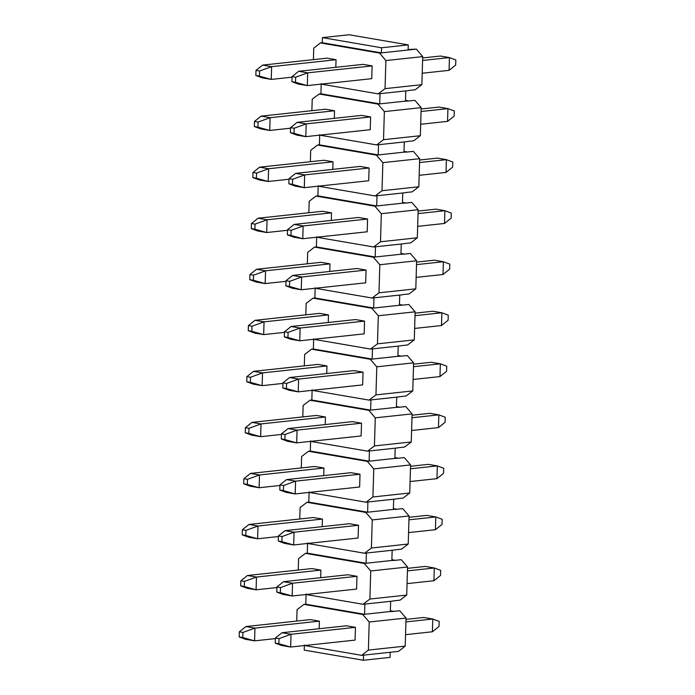 <?xml version="1.0" encoding="UTF-8"?>
<svg xmlns="http://www.w3.org/2000/svg" width="695" height="695" viewBox="0 0 695 695"><rect width="100%" height="100%" fill="white"/><g stroke="black" fill="none" stroke-linecap="round" stroke-linejoin="round"><path stroke-width="1.04" d="M242.929 632.441L239.323 631.824L239.176 636.933L242.781 637.55L242.929 632.441L242.781 637.55L254.579 640.851L245.561 639.304L254.579 640.851L275.376 638.609L254.579 640.851L254.952 628.089L319.387 621.148L254.952 628.089L254.579 640.851L239.176 636.933L245.561 639.304L239.176 636.933L239.323 631.824L242.929 632.441L254.952 628.089L242.929 632.441M310.37 619.601L245.934 626.543L254.952 628.089L245.934 626.543L310.37 619.601L319.387 621.148L319.161 628.732L319.387 621.148L310.37 619.601M245.934 626.543L239.323 631.824L245.934 626.543M279.008 638.635L275.394 638.019L275.246 643.118L278.851 643.735L279.008 638.635L278.851 643.735L290.649 647.036L281.631 645.49L290.649 647.036L355.084 640.104L290.649 647.036L291.031 634.283L355.458 627.342L291.031 634.283L290.649 647.036L275.246 643.118L281.631 645.49L275.246 643.118L275.394 638.019L279.008 638.635L291.031 634.283L279.008 638.635M432.403 631.772L405.541 634.665L432.403 631.772L432.777 619.019L423.759 617.473L405.993 619.384L423.759 617.473L432.777 619.019L405.915 621.912L432.777 619.019L432.403 631.772L439.014 626.49L439.162 621.391L439.014 626.49L432.403 631.772M346.44 625.795L282.014 632.728L291.031 634.283L282.014 632.728L346.44 625.795L355.458 627.342L355.084 640.104L355.458 627.342L346.44 625.795M439.162 621.391L432.777 619.019L439.162 621.391M282.014 632.728L275.394 638.019L282.014 632.728M244.449 581.402L240.844 580.785L240.687 585.894L244.292 586.51L244.449 581.402L244.292 586.51L256.09 589.812L247.072 588.265L256.09 589.812L276.897 587.57L256.09 589.812L256.472 577.05L320.899 570.109L256.472 577.05L256.09 589.812L240.687 585.894L247.072 588.265L240.687 585.894L240.844 580.785L244.449 581.402L256.472 577.05L244.449 581.402M311.881 568.562L247.455 575.503L256.472 577.05L247.455 575.503L311.881 568.562L320.899 570.109L320.682 577.693L320.899 570.109L311.881 568.562M247.455 575.503L240.844 580.785L247.455 575.503M245.96 530.363L242.355 529.746L242.208 534.846L245.813 535.471L245.96 530.363L245.813 535.471L257.61 538.773L248.593 537.226L257.61 538.773L278.408 536.531L257.61 538.773L257.984 526.011L322.419 519.069L257.984 526.011L257.61 538.773L242.208 534.846L248.593 537.226L242.208 534.846L242.355 529.746L245.96 530.363L257.984 526.011L245.96 530.363M313.402 517.523L248.966 524.464L257.984 526.011L248.966 524.464L313.402 517.523L322.419 519.069L322.193 526.654L322.419 519.069L313.402 517.523M248.966 524.464L242.355 529.746L248.966 524.464M247.481 479.324L243.867 478.707L243.719 483.807L247.324 484.432L247.481 479.324L247.324 484.432L259.122 487.734L250.104 486.187L259.122 487.734L279.92 485.492L259.122 487.734L259.504 474.972L323.931 468.03L259.504 474.972L259.122 487.734L243.719 483.807L250.104 486.187L243.719 483.807L243.867 478.707L247.481 479.324L259.504 474.972L247.481 479.324M314.913 466.484L250.478 473.425L259.504 474.972L250.478 473.425L314.913 466.484L323.931 468.03L323.705 475.615L323.931 468.03L314.913 466.484M250.478 473.425L243.867 478.707L250.478 473.425M248.992 428.285L245.387 427.668L245.231 432.768L248.836 433.393L248.992 428.285L248.836 433.393L260.634 436.695L251.616 435.139L260.634 436.695L281.44 434.453L260.634 436.695L261.016 423.933L325.451 416.991L261.016 423.933L260.634 436.695L245.231 432.768L251.616 435.139L245.231 432.768L245.387 427.668L248.992 428.285L261.016 423.933L248.992 428.285M316.425 415.445L251.998 422.386L261.016 423.933L251.998 422.386L316.425 415.445L325.451 416.991L325.225 424.576L325.451 416.991L316.425 415.445M251.998 422.386L245.387 427.668L251.998 422.386M250.504 377.246L246.899 376.629L246.751 381.729L250.356 382.354L250.504 377.246L250.356 382.354L262.154 385.656L253.136 384.1L262.154 385.656L282.952 383.414L262.154 385.656L262.528 372.894L326.963 365.952L262.528 372.894L262.154 385.656L246.751 381.729L253.136 384.1L246.751 381.729L246.899 376.629L250.504 377.246L262.528 372.894L250.504 377.246M317.945 364.406L253.51 371.347L262.528 372.894L253.51 371.347L317.945 364.406L326.963 365.952L326.737 373.536L326.963 365.952L317.945 364.406M253.51 371.347L246.899 376.629L253.51 371.347M252.024 326.207L248.41 325.59L248.263 330.69L251.868 331.315L252.024 326.207L251.868 331.315L263.666 334.608L254.648 333.061L263.666 334.608L284.472 332.375L263.666 334.608L264.048 321.855L328.474 314.913L264.048 321.855L263.666 334.608L248.263 330.69L254.648 333.061L248.263 330.69L248.41 325.59L252.024 326.207L264.048 321.855L252.024 326.207M319.457 313.367L255.03 320.308L264.048 321.855L255.03 320.308L319.457 313.367L328.474 314.913L328.248 322.497L328.474 314.913L319.457 313.367M255.03 320.308L248.41 325.59L255.03 320.308M253.536 275.168L249.931 274.551L249.774 279.651L253.388 280.267L253.536 275.168L253.388 280.267L265.177 283.569L256.16 282.022L265.177 283.569L285.984 281.336L265.177 283.569L265.56 270.815L329.995 263.874L265.56 270.815L265.177 283.569L249.774 279.651L256.16 282.022L249.774 279.651L249.931 274.551L253.536 275.168L265.56 270.815L253.536 275.168M320.977 262.328L256.542 269.269L265.56 270.815L256.542 269.269L320.977 262.328L329.995 263.874L329.769 271.458L329.995 263.874L320.977 262.328M256.542 269.269L249.931 274.551L256.542 269.269M255.048 224.129L251.442 223.512L251.295 228.612L254.9 229.228L255.048 224.129L254.9 229.228L266.698 232.53L257.68 230.983L266.698 232.53L287.495 230.297L266.698 232.53L267.071 219.776L331.506 212.835L267.071 219.776L266.698 232.53L251.295 228.612L257.68 230.983L251.295 228.612L251.442 223.512L255.048 224.129L267.071 219.776L255.048 224.129M322.489 211.289L258.054 218.221L267.071 219.776L258.054 218.221L322.489 211.289L331.506 212.835L331.28 220.419L331.506 212.835L322.489 211.289M258.054 218.221L251.442 223.512L258.054 218.221M256.568 173.09L252.963 172.473L252.806 177.573L256.412 178.189L256.568 173.09L256.412 178.189L268.209 181.491L259.192 179.944L268.209 181.491L289.016 179.249L268.209 181.491L268.591 168.737L333.018 161.796L268.591 168.737L268.209 181.491L252.806 177.573L259.192 179.944L252.806 177.573L252.963 172.473L256.568 173.09L268.591 168.737L256.568 173.09M324 160.25L259.574 167.182L268.591 168.737L259.574 167.182L324 160.25L333.018 161.796L332.792 169.371L333.018 161.796L324 160.25M259.574 167.182L252.963 172.473L259.574 167.182M258.08 122.051L254.474 121.434L254.318 126.533L257.932 127.15L258.08 122.051L257.932 127.15L269.73 130.452L260.703 128.905L269.73 130.452L290.527 128.21L269.73 130.452L270.103 117.698L334.538 110.757L270.103 117.698L269.73 130.452L254.318 126.533L260.703 128.905L254.318 126.533L254.474 121.434L258.08 122.051L270.103 117.698L258.08 122.051M325.521 109.211L261.085 116.143L270.103 117.698L261.085 116.143L325.521 109.211L334.538 110.757L334.312 118.332L334.538 110.757L325.521 109.211M261.085 116.143L254.474 121.434L261.085 116.143M259.591 71.012L255.986 70.386L255.838 75.494L259.443 76.111L259.591 71.012L259.443 76.111L271.241 79.412L262.224 77.866L271.241 79.412L292.039 77.171L271.241 79.412L271.615 66.65L336.05 59.718L271.615 66.65L271.241 79.412L255.838 75.494L262.224 77.866L255.838 75.494L255.986 70.386L259.591 71.012L271.615 66.65L259.591 71.012M327.032 58.171L262.597 65.104L271.615 66.65L262.597 65.104L327.032 58.171L336.05 59.718L335.824 67.293L336.05 59.718L327.032 58.171M262.597 65.104L255.986 70.386L262.597 65.104M280.519 587.596L276.914 586.98L276.758 592.079L280.372 592.696L280.519 587.596L280.372 592.696L292.161 595.997L283.143 594.451L292.161 595.997L356.596 589.065L292.161 595.997L292.543 583.235L356.978 576.303L292.543 583.235L292.161 595.997L276.758 592.079L283.143 594.451L276.758 592.079L276.914 586.98L280.519 587.596L292.543 583.235L280.519 587.596M433.915 580.733L407.053 583.626L433.915 580.733L434.297 567.98L425.27 566.425L407.505 568.345L425.27 566.425L434.297 567.98L407.435 570.873L434.297 567.98L433.915 580.733L440.526 575.451L440.682 570.352L440.526 575.451L433.915 580.733M347.96 574.756L283.525 581.689L292.543 583.235L283.525 581.689L347.96 574.756L356.978 576.303L356.596 589.065L356.978 576.303L347.96 574.756M440.682 570.352L434.297 567.98L440.682 570.352M283.525 581.689L276.914 586.98L283.525 581.689M282.031 536.557L278.426 535.932L278.278 541.04L281.883 541.657L282.031 536.557L281.883 541.657L293.681 544.958L284.663 543.412L293.681 544.958L358.107 538.026L293.681 544.958L294.055 532.196L358.49 525.264L294.055 532.196L293.681 544.958L278.278 541.04L284.663 543.412L278.278 541.04L278.426 535.932L282.031 536.557L294.055 532.196L282.031 536.557M435.426 529.694L408.564 532.587L435.426 529.694L435.808 516.941L426.791 515.386L409.025 517.306L426.791 515.386L435.808 516.941L408.947 519.825L435.808 516.941L435.426 529.694L442.037 524.412L442.194 519.313L442.037 524.412L435.426 529.694M349.472 523.717L285.037 530.65L294.055 532.196L285.037 530.65L349.472 523.717L358.49 525.264L358.107 538.026L358.49 525.264L349.472 523.717M442.194 519.313L435.808 516.941L442.194 519.313M285.037 530.65L278.426 535.932L285.037 530.65M283.551 485.518L279.937 484.893L279.79 490.001L283.395 490.618L283.551 485.518L283.395 490.618L295.193 493.919L286.175 492.373L295.193 493.919L359.628 486.986L295.193 493.919L295.575 481.157L360.001 474.225L295.575 481.157L295.193 493.919L279.79 490.001L286.175 492.373L279.79 490.001L279.937 484.893L283.551 485.518L295.575 481.157L283.551 485.518M436.947 478.655L410.085 481.548L436.947 478.655L437.32 465.902L428.302 464.347L410.536 466.267L428.302 464.347L437.32 465.902L410.458 468.786L437.32 465.902L436.947 478.655L443.558 473.373L443.705 468.274L443.558 473.373L436.947 478.655M350.984 472.678L286.557 479.611L295.575 481.157L286.557 479.611L350.984 472.678L360.001 474.225L359.628 486.986L360.001 474.225L350.984 472.678M443.705 468.274L437.32 465.902L443.705 468.274M286.557 479.611L279.937 484.893L286.557 479.611M285.063 434.479L281.458 433.854L281.301 438.962L284.915 439.579L285.063 434.479L284.915 439.579L296.704 442.88L287.687 441.334L296.704 442.88L361.139 435.947L296.704 442.88L297.086 430.118L361.522 423.185L297.086 430.118L296.704 442.88L281.301 438.962L287.687 441.334L281.301 438.962L281.458 433.854L285.063 434.479L297.086 430.118L285.063 434.479M438.458 427.616L411.596 430.509L438.458 427.616L438.84 414.854L429.823 413.308L412.048 415.228L429.823 413.308L438.84 414.854L411.979 417.747L438.84 414.854L438.458 427.616L445.069 422.334L445.226 417.235L445.069 422.334L438.458 427.616M352.504 421.639L288.069 428.572L297.086 430.118L288.069 428.572L352.504 421.639L361.522 423.185L361.139 435.947L361.522 423.185L352.504 421.639M445.226 417.235L438.84 414.854L445.226 417.235M288.069 428.572L281.458 433.854L288.069 428.572M286.575 383.44L282.969 382.815L282.822 387.923L286.427 388.54L286.575 383.44L286.427 388.54L298.224 391.841L289.207 390.295L298.224 391.841L362.651 384.9L298.224 391.841L298.598 379.079L363.033 372.146L298.598 379.079L298.224 391.841L282.822 387.923L289.207 390.295L282.822 387.923L282.969 382.815L286.575 383.44L298.598 379.079L286.575 383.44M439.97 376.577L413.117 379.47L439.97 376.577L440.352 363.815L431.334 362.269L413.568 364.18L431.334 362.269L440.352 363.815L413.49 366.708L440.352 363.815L439.97 376.577L446.59 371.295L446.737 366.195L446.59 371.295L439.97 376.577M354.016 370.6L289.58 377.533L298.598 379.079L289.58 377.533L354.016 370.6L363.033 372.146L362.651 384.9L363.033 372.146L354.016 370.6M446.737 366.195L440.352 363.815L446.737 366.195M289.58 377.533L282.969 382.815L289.58 377.533M288.095 332.392L284.49 331.776L284.333 336.884L287.939 337.501L288.095 332.392L287.939 337.501L299.736 340.802L290.719 339.256L299.736 340.802L364.171 333.861L299.736 340.802L300.118 328.04L364.545 321.107L300.118 328.04L299.736 340.802L284.333 336.884L290.719 339.256L284.333 336.884L284.49 331.776L288.095 332.392L300.118 328.04L288.095 332.392M441.49 325.538L414.628 328.431L441.49 325.538L441.864 312.776L432.846 311.23L415.08 313.141L432.846 311.23L441.864 312.776L415.011 315.669L441.864 312.776L441.49 325.538L448.101 320.256L448.249 315.148L448.101 320.256L441.49 325.538M355.527 319.561L291.101 326.494L300.118 328.04L291.101 326.494L355.527 319.561L364.545 321.107L364.171 333.861L364.545 321.107L355.527 319.561M448.249 315.148L441.864 312.776L448.249 315.148M291.101 326.494L284.49 331.776L291.101 326.494M289.607 281.353L286.001 280.737L285.853 285.845L289.459 286.462L289.607 281.353L289.459 286.462L301.256 289.763L292.239 288.216L301.256 289.763L365.683 282.822L301.256 289.763L301.63 277.001L366.065 270.068L301.63 277.001L301.256 289.763L285.853 285.845L292.239 288.216L285.853 285.845L286.001 280.737L289.607 281.353L301.63 277.001L289.607 281.353M443.002 274.499L416.14 277.392L443.002 274.499L443.384 261.737L434.366 260.191L416.6 262.102L434.366 260.191L443.384 261.737L416.522 264.63L443.384 261.737L443.002 274.499L449.613 269.217L449.769 264.109L449.613 269.217L443.002 274.499M357.048 268.513L292.612 275.455L301.63 277.001L292.612 275.455L357.048 268.513L366.065 270.068L365.683 282.822L366.065 270.068L357.048 268.513M449.769 264.109L443.384 261.737L449.769 264.109M292.612 275.455L286.001 280.737L292.612 275.455M291.127 230.314L287.513 229.697L287.365 234.806L290.97 235.423L291.127 230.314L290.97 235.423L302.768 238.724L293.75 237.177L302.768 238.724L367.203 231.783L302.768 238.724L303.15 225.962L367.577 219.029L303.15 225.962L302.768 238.724L287.365 234.806L293.75 237.177L287.365 234.806L287.513 229.697L291.127 230.314L303.15 225.962L291.127 230.314M444.522 223.46L417.66 226.353L444.522 223.46L444.896 210.698L435.878 209.152L418.112 211.063L435.878 209.152L444.896 210.698L418.034 213.591L444.896 210.698L444.522 223.46L451.133 218.178L451.281 213.07L451.133 218.178L444.522 223.46M358.559 217.474L294.133 224.416L303.15 225.962L294.133 224.416L358.559 217.474L367.577 219.029L367.203 231.783L367.577 219.029L358.559 217.474M451.281 213.07L444.896 210.698L451.281 213.07M294.133 224.416L287.513 229.697L294.133 224.416M292.638 179.275L289.033 178.658L288.877 183.767L292.482 184.384L292.638 179.275L292.482 184.384L304.28 187.685L295.262 186.138L304.28 187.685L368.715 180.743L304.28 187.685L304.662 174.923L369.097 167.982L304.662 174.923L304.28 187.685L288.877 183.767L295.262 186.138L288.877 183.767L289.033 178.658L292.638 179.275L304.662 174.923L292.638 179.275M446.034 172.421L419.172 175.314L446.034 172.421L446.407 159.659L437.39 158.113L419.624 160.024L437.39 158.113L446.407 159.659L419.554 162.552L446.407 159.659L446.034 172.421L452.645 167.139L452.793 162.031L452.645 167.139L446.034 172.421M360.071 166.435L295.644 173.376L304.662 174.923L295.644 173.376L360.071 166.435L369.097 167.982L368.715 180.743L369.097 167.982L360.071 166.435M452.793 162.031L446.407 159.659L452.793 162.031M295.644 173.376L289.033 178.658L295.644 173.376M294.15 128.236L290.545 127.619L290.397 132.728L294.002 133.344L294.15 128.236L294.002 133.344L305.8 136.646L296.782 135.099L305.8 136.646L370.227 129.704L305.8 136.646L306.174 123.884L370.609 116.942L306.174 123.884L305.8 136.646L290.397 132.728L296.782 135.099L290.397 132.728L290.545 127.619L294.15 128.236L306.174 123.884L294.15 128.236M447.545 121.382L420.684 124.275L447.545 121.382L447.928 108.62L438.91 107.073L421.144 108.985L438.91 107.073L447.928 108.62L421.066 111.513L447.928 108.62L447.545 121.382L454.156 116.1L454.313 110.992L454.156 116.1L447.545 121.382M361.591 115.396L297.156 122.337L306.174 123.884L297.156 122.337L361.591 115.396L370.609 116.942L370.227 129.704L370.609 116.942L361.591 115.396M454.313 110.992L447.928 108.62L454.313 110.992M297.156 122.337L290.545 127.619L297.156 122.337M295.67 77.197L292.056 76.58L291.909 81.68L295.514 82.305L295.67 77.197L295.514 82.305L307.312 85.607L298.294 84.06L307.312 85.607L371.747 78.665L307.312 85.607L307.694 72.845L372.12 65.903L307.694 72.845L307.312 85.607L291.909 81.68L298.294 84.06L291.909 81.68L292.056 76.58L295.67 77.197L307.694 72.845L295.67 77.197M449.066 70.343L422.204 73.236L449.066 70.343L449.439 57.581L440.421 56.034L422.656 57.946L440.421 56.034L449.439 57.581L422.577 60.474L449.439 57.581L449.066 70.343L455.677 65.061L455.824 59.952L455.677 65.061L449.066 70.343M363.103 64.357L298.676 71.298L307.694 72.845L298.676 71.298L363.103 64.357L372.12 65.903L371.747 78.665L372.12 65.903L363.103 64.357M455.824 59.952L449.439 57.581L455.824 59.952M298.676 71.298L292.056 76.58L298.676 71.298M408.121 49.493L409.946 49.805L408.104 50.005L408.26 44.897L349.099 34.75L322.411 37.626L381.564 47.773L408.26 44.897L381.564 47.773L381.416 52.881L408.104 50.005L379.574 53.081L320.412 42.925L313.732 48.19L313.393 59.64L313.732 48.19L320.412 42.925L322.254 42.725L322.411 37.626L349.099 34.75L408.26 44.897L408.104 50.005L416.392 49.11L422.699 56.608L421.865 84.677L415.184 89.777L421.865 84.677L385.047 88.647L385.873 60.569L379.574 53.081L385.873 60.569L385.047 88.647L378.184 93.877L385.047 88.647L421.865 84.677L422.699 56.608L385.873 60.569L422.699 56.608L416.392 49.11L408.121 49.493M408.738 90.463L415.184 89.777L408.738 90.463M405.515 100.349L408.425 101.018L405.489 101.114L405.793 90.906L380.026 93.677L379.722 103.885L405.489 101.114L377.88 104.085L319.083 93.999L312.22 99.229L311.881 110.679L312.22 99.229L319.083 93.999L320.925 93.799L321.22 83.591L320.925 93.799L319.083 93.999L377.88 104.085L384.361 111.608L377.88 104.085L379.722 103.885L320.925 93.799L379.722 103.885L380.026 93.677L408.556 90.611L405.793 90.906L405.489 101.114L408.252 100.818L405.515 100.349M407.227 141.502L413.673 140.816L420.345 135.716L413.673 140.816L407.227 141.502M404.004 151.388L406.914 152.057L403.977 152.153L404.281 141.945L378.506 144.716L378.202 154.924L403.977 152.153L376.36 155.124L317.563 145.038L310.7 150.268L310.361 161.718L310.7 150.268L317.563 145.038L319.405 144.838L319.709 134.63L319.405 144.838L317.563 145.038L376.36 155.124L382.849 162.647L376.36 155.124L378.202 154.924L319.405 144.838L378.202 154.924L378.506 144.716L407.044 141.65L404.281 141.945L403.977 152.153L406.74 151.858L404.004 151.388M405.715 192.541L412.152 191.855L418.833 186.755L412.152 191.855L405.715 192.541M402.483 202.427L405.402 203.096L402.466 203.192L402.761 192.984L376.994 195.755L376.69 205.963L402.466 203.192L374.848 206.163L316.051 196.077L309.188 201.307L308.849 212.757L309.188 201.307L316.051 196.077L317.893 195.877L318.197 185.669L317.893 195.877L316.051 196.077L374.848 206.163L381.329 213.686L374.848 206.163L376.69 205.963L317.893 195.877L376.69 205.963L376.994 195.755L405.524 192.689L402.761 192.984L402.466 203.192L405.22 202.897L402.483 202.427M404.195 243.589L410.641 242.894L417.321 237.794L410.641 242.894L404.195 243.589M400.972 253.466L403.882 254.135L400.945 254.231L401.25 244.023L375.474 246.794L375.178 257.002L400.945 254.231L373.337 257.202L314.54 247.116L307.677 252.355L307.338 263.796L307.677 252.355L314.54 247.116L316.381 246.916L316.677 236.708L316.381 246.916L314.54 247.116L373.337 257.202L379.817 264.734L373.337 257.202L375.178 257.002L316.381 246.916L375.178 257.002L375.474 246.794L404.012 243.728L401.25 244.023L400.945 254.231L403.708 253.936L400.972 253.466M402.683 294.628L409.129 293.933L415.801 288.833L409.129 293.933L402.683 294.628M399.451 304.506L402.37 305.174L399.434 305.27L399.738 295.062L373.962 297.842L373.658 308.05L399.434 305.27L371.816 308.241L313.019 298.155L306.156 303.394L305.817 314.835L306.156 303.394L313.019 298.155L314.861 297.955L315.165 287.747L314.861 297.955L313.019 298.155L371.816 308.241L378.306 315.773L371.816 308.241L373.658 308.05L314.861 297.955L373.658 308.05L373.962 297.842L402.501 294.767L399.738 295.062L399.434 305.27L402.197 304.975L399.451 304.506M401.171 345.667L407.609 344.972L414.29 339.881L407.609 344.972L401.171 345.667M397.94 355.545L400.859 356.214L397.914 356.309L398.218 346.101L372.451 348.881L372.146 359.089L397.914 356.309L370.305 359.28L311.508 349.194L304.645 354.433L304.306 365.874L304.645 354.433L311.508 349.194L313.349 348.994L313.654 338.786L313.349 348.994L311.508 349.194L370.305 359.28L376.786 366.812L370.305 359.28L372.146 359.089L313.349 348.994L372.146 359.089L372.451 348.881L400.98 345.806L398.218 346.101L397.914 356.309L400.676 356.014L397.94 355.545M399.651 396.706L406.097 396.011L412.769 390.92L406.097 396.011L399.651 396.706M396.428 406.584L399.338 407.253L396.402 407.348L396.706 397.14L370.93 399.92L370.626 410.128L396.402 407.348L368.793 410.319L309.996 400.233L303.133 405.472L302.785 416.913L303.133 405.472L309.996 400.233L311.829 400.033L312.133 389.826L311.829 400.033L309.996 400.233L368.793 410.319L375.274 417.851L368.793 410.319L370.626 410.128L311.829 400.033L370.626 410.128L370.93 399.92L399.469 396.845L396.706 397.14L396.402 407.348L399.165 407.053L396.428 406.584M398.139 447.745L404.577 447.05L411.258 441.959L404.577 447.05L398.139 447.745M394.908 457.623L397.827 458.292L394.89 458.387L395.194 448.179L369.419 450.959L369.115 461.167L394.89 458.387L367.273 461.367L308.476 451.272L301.613 456.511L301.274 467.952L301.613 456.511L308.476 451.272L310.317 451.072L310.622 440.865L310.317 451.072L308.476 451.272L367.273 461.367L373.762 468.89L367.273 461.367L369.115 461.167L310.317 451.072L369.115 461.167L369.419 450.959L397.948 447.884L395.194 448.179L394.89 458.387L397.653 458.092L394.908 457.623M396.619 498.784L403.065 498.089L409.746 492.998L403.065 498.089L396.619 498.784M393.396 508.662L396.306 509.339L393.37 509.426L393.674 499.219L367.907 501.999L367.603 512.206L393.37 509.426L365.761 512.406L306.964 502.311L300.101 507.55L299.762 518.991L300.101 507.55L306.964 502.311L308.806 502.111L309.11 491.904L308.806 502.111L306.964 502.311L365.761 512.406L372.242 519.93L365.761 512.406L367.603 512.206L308.806 502.111L367.603 512.206L367.907 501.999L396.437 498.923L393.674 499.219L393.37 509.426L396.133 509.131L393.396 508.662M395.108 549.823L401.554 549.128L408.226 544.037L401.554 549.128L395.108 549.823M391.884 559.701L394.795 560.379L391.858 560.465L392.162 550.258L366.387 553.038L366.083 563.245L391.858 560.465L364.241 563.445L305.444 553.35L298.581 558.589L298.242 570.03L298.581 558.589L305.444 553.35L307.286 553.151L307.59 542.943L307.286 553.151L305.444 553.35L364.241 563.445L370.73 570.969L364.241 563.445L366.083 563.245L307.286 553.151L366.083 563.245L366.387 553.038L394.925 549.962L392.162 550.258L391.858 560.465L394.621 560.17L391.884 559.701M393.596 600.862L400.033 600.167L406.714 595.076L400.033 600.167L393.596 600.862M390.364 610.74L393.283 611.418L390.347 611.504L390.651 601.297L364.875 604.077L364.571 614.284L390.347 611.504L362.729 614.484L303.932 604.389L297.069 609.628L296.73 621.069L297.069 609.628L303.932 604.389L305.774 604.198L306.078 593.99L305.774 604.198L303.932 604.389L362.729 614.484L369.21 622.008L362.729 614.484L364.571 614.284L305.774 604.198L364.571 614.284L364.875 604.077L393.405 601.001L390.651 601.297L390.347 611.504L393.101 611.209L390.364 610.74M390.077 657.374L363.389 660.25L304.228 650.103L304.384 644.995L304.228 650.103L363.389 660.25L390.077 657.374L390.234 652.275L363.537 655.142L363.389 660.25L363.537 655.142L398.513 651.38L405.202 646.115L398.513 651.38L390.234 652.275L390.077 657.374M321.229 84.104L378.184 93.877L380.026 93.677L378.184 93.877L321.229 84.104M319.717 135.143L376.664 144.916L383.527 139.686L384.361 111.608L421.179 107.647L420.345 135.716L383.527 139.686L376.664 144.916L378.506 144.716L376.664 144.916L319.717 135.143M318.197 186.182L375.152 195.955L382.015 190.725L382.849 162.647L419.667 158.686L418.833 186.755L382.015 190.725L375.152 195.955L376.994 195.755L375.152 195.955L318.197 186.182M316.685 237.221L373.641 246.994L380.495 241.764L381.329 213.686L418.147 209.725L417.321 237.794L380.495 241.764L373.641 246.994L375.474 246.794L373.641 246.994L316.685 237.221M315.165 288.26L372.12 298.033L378.983 292.804L379.817 264.734L416.635 260.764L415.801 288.833L378.983 292.804L372.12 298.033L373.962 297.842L372.12 298.033L315.165 288.26M313.654 339.299L370.609 349.072L377.472 343.843L378.306 315.773L415.123 311.803L414.29 339.881L377.472 343.843L370.609 349.072L372.451 348.881L370.609 349.072L313.654 339.299M312.142 390.347L369.088 400.112L375.952 394.882L376.786 366.812L413.603 362.842L412.769 390.92L375.952 394.882L369.088 400.112L370.93 399.92L369.088 400.112L312.142 390.347M310.622 441.386L367.577 451.159L374.44 445.921L375.274 417.851L412.092 413.881L411.258 441.959L374.44 445.921L367.577 451.159L369.419 450.959L367.577 451.159L310.622 441.386M309.11 492.425L366.065 502.198L372.928 496.96L373.762 468.89L410.58 464.92L409.746 492.998L372.928 496.96L366.065 502.198L367.907 501.999L366.065 502.198L309.11 492.425M307.598 543.464L364.545 553.237L371.408 547.999L372.242 519.93L409.06 515.959L408.226 544.037L371.408 547.999L364.545 553.237L366.387 553.038L364.545 553.237L307.598 543.464M306.078 594.503L363.033 604.276L369.896 599.038L370.73 570.969L407.548 567.007L406.714 595.076L369.896 599.038L363.033 604.276L364.875 604.077L363.033 604.276L306.078 594.503M304.566 645.542L361.695 655.342L368.385 650.077L369.21 622.008L406.036 618.046L405.202 646.115L406.036 618.046L399.721 610.723L406.036 618.046L369.21 622.008L368.385 650.077L405.202 646.115L368.385 650.077L361.695 655.342L363.537 655.142L361.695 655.342L304.566 645.542M401.241 559.683L407.548 567.007L401.241 559.683L394.795 560.379L401.241 559.683M402.753 508.644L409.06 515.959L402.753 508.644L396.306 509.339L402.753 508.644M404.264 457.605L410.58 464.92L404.264 457.605L397.827 458.292L404.264 457.605M405.784 406.566L412.092 413.881L405.784 406.566L399.338 407.253L405.784 406.566M407.296 355.527L413.603 362.842L407.296 355.527L400.859 356.214L407.296 355.527M408.816 304.48L415.123 311.803L408.816 304.48L402.37 305.174L408.816 304.48M410.328 253.44L416.635 260.764L410.328 253.44L403.882 254.135L410.328 253.44M411.84 202.401L418.147 209.725L411.84 202.401L405.402 203.096L411.84 202.401M413.36 151.362L419.667 158.686L413.36 151.362L406.914 152.057L413.36 151.362M414.872 100.323L421.179 107.647L414.872 100.323L408.425 101.018L414.872 100.323M399.721 610.723L393.283 611.418L399.721 610.723M421.179 107.647L384.361 111.608L383.527 139.686L420.345 135.716L421.179 107.647M419.667 158.686L382.849 162.647L382.015 190.725L418.833 186.755L419.667 158.686M418.147 209.725L381.329 213.686L380.495 241.764L417.321 237.794L418.147 209.725M416.635 260.764L379.817 264.734L378.983 292.804L415.801 288.833L416.635 260.764M415.123 311.803L378.306 315.773L377.472 343.843L414.29 339.881L415.123 311.803M413.603 362.842L376.786 366.812L375.952 394.882L412.769 390.92L413.603 362.842M412.092 413.881L375.274 417.851L374.44 445.921L411.258 441.959L412.092 413.881M410.58 464.92L373.762 468.89L372.928 496.96L409.746 492.998L410.58 464.92M409.06 515.959L372.242 519.93L371.408 547.999L408.226 544.037L409.06 515.959M407.548 567.007L370.73 570.969L369.896 599.038L406.714 595.076L407.548 567.007M381.564 47.773L322.411 37.626L322.254 42.725L381.416 52.881L381.564 47.773M320.412 42.925L379.574 53.081L381.416 52.881L322.254 42.725L320.412 42.925"/></g></svg>
